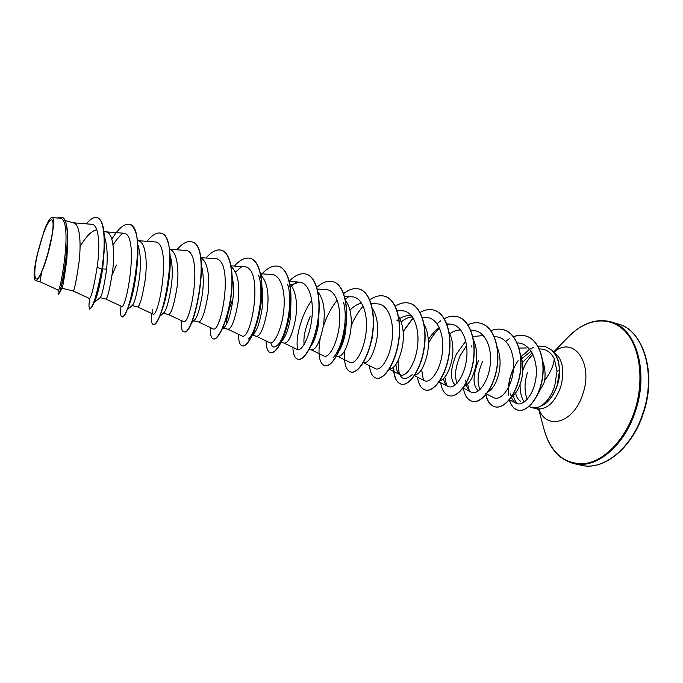 <?xml version="1.0" encoding="UTF-8"?>
<svg xmlns="http://www.w3.org/2000/svg" width="683" height="683" viewBox="0 0 683 683"><rect width="100%" height="100%" fill="white"/><g stroke="black" fill="none" stroke-linecap="round" stroke-linejoin="round"><path stroke-width="1.02" d="M47.819 253.624L44.634 263.851C34.526 293.408 31.008 275.684 39.819 245.206C47.306 217.151 56.774 209.22 51.635 237.061L47.819 253.624M529.018 406.539L531.622 407.546C534.704 408.28 537.922 407.708 541.278 405.839L540.987 405.898C547.023 402.082 551.599 395.44 554.724 385.963L557.004 371.117L554.272 358.823C553.7 365.337 550.507 372.551 544.701 380.474L543.992 382.856L537.086 395.619M540.987 405.898C548.039 402.714 553.426 395.875 557.14 385.374L559.531 370.553L557.004 371.117M520.455 401.177C518.107 399.657 516.468 396.96 515.528 393.075M520.113 384.452C519.9 391.641 521.274 397.506 524.237 402.056M541.278 405.839L541.371 405.864C551.215 402.082 560.026 385.34 559.71 370.604L558.378 361.572L556.167 355.826L551.958 350.277L545.205 346.494L552.137 350.328L556.346 355.877L558.557 361.623L559.71 370.604M64.962 220.515L73.67 222.914C79.894 224.058 81.311 242.986 79.049 261.99C76.402 280.218 74.473 289.882 73.26 291.009L61.999 288.226L58.798 294.031C60.667 292.093 68.078 260.121 67.711 237.675C67.54 225.467 65.508 218.662 61.607 217.262L61.47 217.22M67.711 240.501L66.891 258.831C64.475 277.196 62.845 286.997 61.999 288.226M104.32 236.036C107.077 244.343 107.846 255.391 106.65 269.17C104.089 286.322 101.938 295.807 100.196 297.6L94.126 302.492M103.884 231.255L106.531 231.981C113.147 233.244 114.966 252.018 112.635 270.724C109.886 288.653 107.641 298.104 105.899 299.077L105.882 299.069M112.055 275.215L116.349 265.089M137.804 244.753L137.821 244.779C140.596 252.923 141.142 263.894 139.452 277.699C136.942 293.98 134.56 303.226 132.306 305.429L127.132 309.715M137.445 240.51L138.495 240.8C145.479 242.175 147.673 260.795 145.274 279.21C142.431 296.849 139.895 306.086 137.659 306.923L152.89 314.069C158.977 318.799 172.577 241.056 154.546 241.893L138.009 240.664M169.811 254.46C172.458 262.639 172.97 273.149 171.356 285.989C168.889 301.459 166.319 310.466 163.638 313.002L159.6 316.442M169.563 249.363L169.589 249.372C176.931 250.857 179.484 269.324 177.017 287.458C174.088 304.823 171.271 313.856 168.564 314.556L163.331 313.266M201.263 264.867C203.5 272.918 203.876 282.651 202.381 294.057C199.991 308.699 197.276 317.458 194.237 320.336L191.291 322.922M200.811 258.072C207.828 260.786 210.279 278.468 207.888 295.483C204.883 312.583 201.809 321.42 198.659 321.992L193.733 320.779M232.203 276.513C233.723 284.068 233.851 292.529 232.579 301.903C230.265 315.751 227.439 324.263 224.126 327.43L223.11 327.96M231.247 266.694C237.966 272.782 240.203 284.982 237.94 303.295C234.858 320.139 231.528 328.779 227.968 329.232L222.769 327.951M226.449 324.143C226.551 317.723 228.711 309.322 232.937 298.932M261.726 285.699C263.1 292.964 263.177 300.913 261.973 309.544C259.736 322.624 256.859 330.871 253.316 334.294L252.428 335.131M260.906 275.232C267.284 281.908 269.375 293.801 267.19 310.902C264.039 327.49 260.479 335.951 256.518 336.292L252.36 335.259M254.699 332.672L254.588 330.017M291.001 297.967L290.591 316.98C288.653 328.438 285.938 336.215 282.455 340.313M289.814 283.667C295.833 290.787 297.788 302.338 295.671 318.304C292.461 334.653 288.678 342.934 284.341 343.165L281.183 342.379M282.386 340.382L282.224 339.622M319.166 309.023L318.474 324.229C316.767 334.329 314.248 341.585 310.927 346.008M304.148 344.471C303.175 337.368 305.258 327.908 310.398 316.084M318.005 291.991C323.665 299.436 325.467 310.611 323.426 325.518C320.148 341.628 316.161 349.739 311.474 349.867L309.254 349.32M346.46 320.566L345.649 331.298C344.292 339.417 342.209 345.786 339.408 350.388M345.504 300.204C350.789 307.862 352.445 318.645 350.473 332.553C347.135 348.424 342.96 356.381 337.923 356.406L336.608 356.082M372.713 333.347L372.133 338.179L367.821 353.051M372.329 308.306C377.238 316.084 378.732 326.448 376.837 339.4C373.447 355.058 369.085 362.844 363.732 362.784L363.271 362.664M398.522 316.306C403.03 324.109 404.37 334.038 402.543 346.085C399.265 361.059 394.842 368.718 389.276 369.068M424.083 324.203C428.19 331.955 429.368 341.423 427.618 352.607C424.63 366.378 420.335 373.9 414.743 375.163M449.047 332.006C452.744 339.639 453.76 348.62 452.095 358.968C449.354 371.646 445.222 378.98 439.698 380.96M455.143 384.999C449.909 379.483 450.268 369.281 456.218 354.4L465.763 341.133M473.421 339.724C476.708 347.16 477.562 355.647 475.974 365.174C473.473 376.828 469.537 383.931 464.15 386.493M457.089 383.189C454.272 376.307 455.339 367.07 460.291 355.476L466.566 345.624M478.39 390.881C472.568 385.605 472.636 375.402 478.612 360.291M497.233 347.365C500.101 354.545 500.793 362.502 499.299 371.236C497.011 381.917 493.288 388.755 488.123 391.769M480.123 389.43C476.7 382.685 477.528 373.319 482.591 361.333M520.497 354.947C522.939 361.794 523.468 369.196 522.068 377.153C519.994 386.902 516.519 393.451 511.627 396.797M80.056 246.64C85.99 236.506 91.556 230.863 96.764 229.727M350.003 310.15C353.845 306.129 357.747 303.824 361.683 303.235M396.917 320.72C401.886 316.485 406.726 314.94 411.448 316.084L411.926 316.22M401.22 321.966C404.934 318.773 408.673 317.083 412.43 316.903M449.884 333.722C453.512 331.135 457.132 329.898 460.752 330.009L460.777 330.017M472.781 336.514L482.403 335.66M519.037 348.048L527.028 347.963M542.703 361.059C544.906 367.002 545.572 373.473 544.701 380.474M41.748 271.766L39.947 281.729L58.192 290.121C60.309 293.519 73.764 217.561 59.703 218.176L51.951 217.553C50.038 217.749 47.443 222.095 44.173 230.598L36.532 257.278C33.749 271.279 33.433 279.074 35.567 280.645C37.01 280.875 39.076 277.921 41.748 271.766C49.842 254.059 56.8 216.315 51.951 217.553M39.947 281.729L35.567 280.645M106.65 269.17L102.681 268.871L104.192 250.798M92.888 305.062L94.519 301.707C97.157 296.84 99.88 285.895 102.681 268.871L102.1 269.478L104.388 246.853C104.917 229.454 102.552 219.73 97.302 217.664L97.165 217.629M58.098 293.255L58.234 294.219L58.798 294.031M89.661 309.066L88.918 306.069L89.43 298.488C91.291 297.6 93.878 287.125 97.165 267.07L101.818 269.401C96.892 294.714 92.837 307.931 89.661 309.066L92.128 306.633C95.466 300.196 98.796 287.808 102.1 269.478L101.818 269.401C106.087 243.259 104.55 218.876 97.029 217.587C93.947 216.878 90.395 218.97 86.374 223.853M58.234 294.219C61.274 296.567 74.993 217.646 61.325 217.185L57.304 217.988M97.165 267.07C100.41 245.436 98.813 224.169 91.642 224.28L73.312 222.82M554.272 358.823C551.241 352.599 546.648 349.32 540.484 348.987L539.365 348.953M531.092 351.207L521.675 358.746M510.577 393.895C511.456 398.616 513.283 401.724 516.049 403.218C523.093 407.085 534.046 394.817 536.035 377.221C538.178 359.71 529.888 343.165 517.859 342.96L517.176 342.926M486.518 393.971L493.578 397.591C500.443 401.365 511.208 388.832 513.283 371.193C515.528 353.555 507.648 337.06 495.841 336.821L494.304 336.762M465.738 380.098C466.156 386.356 467.932 390.352 471.065 392.068C477.665 395.679 488.132 382.941 490.206 365.132C492.46 347.382 484.845 330.794 473.302 330.546L470.869 330.444M443.446 378.638C444.249 382.659 445.768 385.255 448.014 386.433C454.332 389.865 464.491 376.888 466.574 358.951C468.82 341.056 461.537 324.391 450.217 324.118L447.006 324.34M439.323 327.652C435.173 330.546 431.502 334.585 428.309 339.75M414.427 375.641L424.408 380.653C430.418 383.914 440.279 370.698 442.362 352.624C444.616 334.533 437.615 317.834 426.585 317.535L422.256 317.33M395.944 364.415C396.285 369.93 397.711 373.37 400.229 374.728C405.933 377.801 415.46 364.381 417.552 346.119C419.789 327.917 413.155 311.106 402.372 310.799L397.019 310.534M363.441 362.707L375.454 368.658C380.832 371.561 390.027 357.858 392.127 339.451C394.364 321.087 388.046 304.217 377.554 303.892L371.142 303.551M337.675 356.347L350.063 362.434C355.092 365.149 363.945 351.199 366.045 332.647C368.282 314.112 362.314 297.148 352.121 296.823L344.582 296.396M311.269 349.816L324.024 356.048C328.711 358.566 337.189 344.36 339.297 325.637C341.526 306.932 335.925 289.916 326.047 289.566L317.33 289.054M284.179 343.122L297.327 349.5C301.621 351.822 309.74 337.359 311.858 318.44C314.086 299.572 308.827 282.472 299.299 282.13L290.932 284.862M256.39 336.258L269.939 342.789C273.84 344.898 281.567 330.145 283.684 311.064C285.904 292.034 281.063 274.856 271.851 274.498L260.616 273.781M227.866 329.215L241.825 335.891C251.344 342.174 264.816 266.054 243.686 266.669L231.093 265.832M198.591 321.975L212.968 328.813C221.403 334.585 234.901 257.926 214.761 258.635L200.751 257.662M168.522 314.547L183.334 321.539C190.608 326.807 204.183 249.628 185.067 250.371L169.546 249.261M152.181 309.331C151.993 312.148 152.224 313.728 152.89 314.069M100.145 297.651L105.899 299.077L121.6 306.385C126.432 310.577 140.092 232.263 123.179 233.176L106.104 231.861M532.902 354.434C528.565 358.396 525.201 363.732 522.802 370.442M522.521 362.357L532.125 352.923M113.037 245.095C116.46 239.554 119.807 235.584 123.077 233.168M137.488 257.858L137.163 265.183C135.132 284.905 132.075 299.069 127.994 307.674M169.393 273.183L168.581 281.772C166.814 294.484 164.424 304.473 161.41 311.73L160.018 314.778M201.681 271.467L202.501 270.203M235.567 272.03L241.671 266.771M258.541 275.078C265.38 293.81 256.125 333.406 248.339 338.981M287.56 284.213C293.903 302.851 285.298 339.109 277.213 345.461C274.105 348.151 271.971 347.314 270.818 342.951M291.701 285.887L296.26 282.403M297.89 349.687C294.877 340.476 300.614 315.58 311.764 300.435M343.481 302.134C348.663 320.139 341.346 350.123 333.108 357.713M345.291 299.188L348.023 297.318M412.669 374.207C402.876 382.924 398.018 378.425 398.095 360.701M423.366 379.953L421.616 369.52M428.412 343.387C431.502 337.291 435.25 332.279 439.639 328.361M446.631 385.46L444.812 377.136M469.341 390.796L467.59 384.085M517.91 403.832C515.682 402.15 514.162 399.359 513.343 395.466M129.65 224.357L129.779 224.391C136.549 227.601 139.101 240.322 137.437 262.537C135.038 284.162 131.349 300.469 126.355 311.482C124.545 315.307 123.128 317.108 122.103 316.895L121.839 316.827C120.874 316.536 120.481 314.513 120.652 310.765L120.848 308.349M161.06 233.21L161.188 233.244C169.563 234.952 172.329 257.448 168.658 281.729C166.686 294.51 164.082 305.096 160.821 313.471C157.747 321.112 155.272 324.767 153.41 324.442L153.282 324.399M191.633 241.825L191.761 241.859C212.797 244.847 194.424 337.428 183.889 331.793L183.633 331.733C181.704 331.084 180.952 327.379 181.371 320.609M221.394 250.217L221.523 250.251C230.769 252.548 234.448 274.523 230.837 298.215C227.311 321.941 218.219 340.382 213.566 338.947L213.438 338.913M250.388 258.387L250.507 258.422C260.172 260.838 264.287 282.651 260.684 306.018C257.175 329.411 247.664 347.476 242.465 345.914L242.354 345.888M278.63 266.344L278.749 266.379C288.807 268.914 293.323 290.574 289.737 313.617C286.245 336.685 276.333 354.383 270.639 352.71L270.519 352.676M306.155 274.105L306.274 274.139C316.699 276.777 321.599 298.283 318.022 321.01C314.556 343.762 304.268 361.119 298.095 359.326L297.984 359.301M332.997 281.669L333.108 281.703C343.873 284.444 349.15 305.788 345.581 328.216C342.132 350.669 331.494 367.676 324.869 365.789L324.758 365.755M359.164 289.046L359.275 289.08C370.374 291.923 375.983 313.113 372.44 335.233C369.008 357.397 358.029 374.071 350.977 372.081L350.874 372.056M384.7 296.243L384.802 296.277C396.208 299.205 402.15 320.233 398.616 342.072C395.209 363.945 383.914 380.303 376.461 378.228L376.359 378.203M409.612 303.269L409.715 303.295C421.411 306.317 427.652 327.2 424.134 348.748C420.745 370.34 409.16 386.39 401.322 384.222C396.524 382.702 393.971 376.999 393.664 367.13M403.149 331.673L413.164 318.022M433.927 310.125L434.029 310.15C445.999 313.258 452.539 333.978 449.03 355.254C445.666 376.572 433.807 392.324 425.603 390.078L425.5 390.053M457.678 316.818L457.772 316.844C469.998 320.02 476.811 340.586 473.319 361.606C469.972 382.659 457.858 398.121 449.312 395.799L449.209 395.773M480.866 323.349L480.969 323.383C493.433 326.636 500.502 347.049 497.028 367.804C493.698 388.593 481.336 403.781 472.465 401.382L472.371 401.356M503.525 329.735L503.619 329.761C516.314 333.091 523.622 353.35 520.173 373.849C516.86 394.39 504.276 409.305 495.09 406.837C490.309 405.471 487.167 401.041 485.673 393.545M505.685 341.261L509.253 338.828M513.522 336.762C517.74 335.182 521.812 334.926 525.756 336.002C538.699 339.255 545.777 359.685 542.311 379.227C538.998 398.881 526.824 412.549 518.047 410.167C513.94 409.023 511.072 405.548 509.441 399.743M508.587 395.073C507.648 383.351 510.858 371.825 518.201 360.496M521.112 356.722L529.957 349.141M530.392 348.893L533.79 347.288M537.956 346.161L545.384 346.546M111.833 239.152C118.466 228.335 124.366 223.392 129.514 224.314C148.143 226.525 129.42 321.855 121.839 316.827M146.982 241.33C152.155 234.943 156.808 232.22 160.932 233.168C180.799 235.772 162.247 329.71 153.154 324.382C151.515 323.81 151.011 320.182 151.643 313.48M176.863 249.782C182.233 243.43 187.108 240.766 191.505 241.791C212.541 244.77 194.16 337.359 183.633 331.733M205.967 258.02C211.517 251.694 216.613 249.082 221.275 250.183C230.521 252.471 234.201 274.455 230.581 298.155C227.055 321.872 217.971 340.322 213.318 338.888C211.107 338.179 210.108 334.397 210.321 327.55M234.32 266.046C240.04 259.753 245.359 257.192 250.268 258.353C259.933 260.769 264.039 282.591 260.436 305.95C256.928 329.343 247.417 347.416 242.234 345.863C239.742 345.077 238.512 341.235 238.538 334.311M260.872 275.061C267.121 267.949 273.004 265.038 278.519 266.31C288.567 268.846 293.084 290.514 289.498 313.557C286.006 336.625 276.094 354.332 270.408 352.65C267.651 351.805 266.199 347.886 266.037 340.902M289.25 281.114C295.176 275.147 300.768 272.799 306.044 274.071C316.468 276.717 321.369 298.215 317.791 320.95C314.325 343.711 304.037 361.059 297.865 359.275C294.86 358.362 293.186 354.383 292.853 347.331M316.844 287.33C322.478 282.275 327.823 280.38 332.886 281.635C343.651 284.384 348.919 305.728 345.359 328.156C341.91 350.61 331.264 367.625 324.647 365.729C319.192 363.407 317.697 354.4 320.165 338.708M323.213 326.884C326.576 316.588 331.238 307.683 337.189 300.161M343.677 293.605C349.064 289.302 354.187 287.774 359.062 289.02C370.152 291.863 375.77 313.053 372.218 335.174C368.786 357.337 357.815 374.019 350.763 372.03C345.811 370.246 343.771 363.177 344.65 350.831M351.182 325.765C354.434 318.082 358.43 311.499 363.168 306.027M369.802 299.905C374.967 296.226 379.893 294.996 384.589 296.217C395.995 299.145 401.928 320.182 398.402 342.021C394.987 363.894 383.701 380.252 376.248 378.177C372.517 377.084 370.246 372.918 369.426 365.67M395.261 306.197C400.221 303.03 404.968 302.04 409.51 303.235C421.206 306.266 427.447 327.14 423.93 348.697C420.54 370.288 408.955 386.339 401.117 384.17C396.371 382.668 393.818 377.05 393.468 367.309M403.115 331.315L413.07 317.868M420.079 312.438C424.852 309.706 429.436 308.921 433.833 310.091C445.794 313.198 452.334 333.919 448.825 355.203C445.461 376.521 433.603 392.281 425.398 390.027C421.223 388.823 418.585 384.538 417.484 377.178M437.59 323.298L440.723 320.788M444.274 318.62C448.885 316.255 453.316 315.648 457.576 316.784C469.802 319.968 476.606 340.535 473.123 361.555C469.776 382.608 457.661 398.078 449.115 395.747C444.727 394.484 441.91 390.147 440.672 382.728M467.889 324.724C472.346 322.675 476.64 322.205 480.772 323.324C493.237 326.585 500.306 346.998 496.831 367.753C493.502 388.55 481.139 403.73 472.269 401.331C467.676 400.016 464.696 395.619 463.33 388.149M490.94 330.743C495.252 328.967 499.418 328.617 503.431 329.71C516.126 333.031 523.434 353.299 519.985 373.797C516.672 394.339 504.088 409.262 494.902 406.786C490.403 405.531 487.338 401.493 485.724 394.663M513.454 336.668C517.629 335.122 521.667 334.883 525.577 335.951C538.52 339.203 545.589 359.634 542.131 379.176C538.819 398.829 526.636 412.506 517.868 410.124C513.804 408.997 510.952 405.591 509.313 399.897M508.306 387.893C508.784 381.293 510.534 374.736 513.556 368.214M521.052 356.543L529.624 349.192M537.914 346.093L545.205 346.494M642.746 413.804C631.433 448.611 603.021 470.92 581.344 465.268C602.969 470.997 631.749 448.97 643.147 413.864C657.345 373.755 643.335 330.043 618.26 324.066C643.36 330.196 656.824 373.977 642.746 413.804M567.966 337.317L569.11 336.138C582.659 322.914 596.643 318.167 611.063 321.889C636.018 327.968 649.311 371.859 635.207 411.866C623.861 446.827 595.542 469.272 574.002 463.646L581.344 465.268M553.845 351.779L569.11 336.138C586.56 318.568 609.612 315.358 624.885 331.161C640.167 346.836 644.701 381.012 634.362 411.61C624.945 439.69 604.651 460.53 585.63 463.484C565.396 464.986 551.659 454.058 544.394 430.691L543.967 429.103M554.408 351.762C573.6 335.524 593.843 363.057 582.753 394.219C574.01 422.555 547.22 430.76 539.211 409.868M554.152 352.505C562.86 359.062 564.995 370.724 560.555 387.5C554.562 402.842 546.596 409.937 536.65 408.784L539.801 410.329M527.182 399.427C524.271 391.581 524.331 382.702 527.37 372.798M44.634 263.851L47.895 253.325L51.635 237.061M538.733 409.578L544.394 430.691C549.738 448.859 559.608 459.838 574.002 463.646M553.537 351.771L555.142 351.651M531.622 407.546L536.65 408.784M132.152 305.557L137.659 306.923M459.309 329.291L460.453 329.599M58.098 293.818L58.123 290.087M516.049 403.218L509.398 399.794M471.057 392.076L463.074 388.012M448.014 386.433L439.049 381.908M450.217 324.118L446.861 323.964M400.229 374.728L389.182 369.221M299.299 282.13L289.353 281.516M89.43 298.488L73.26 291.009M137.163 265.183L137.437 262.537M161.41 311.73L160.821 313.471M222.223 329.146L224.126 327.43M471.782 345.752L471.919 347.16M121.011 306.112L120.652 310.765M611.063 321.889L618.26 324.066"/></g></svg>
